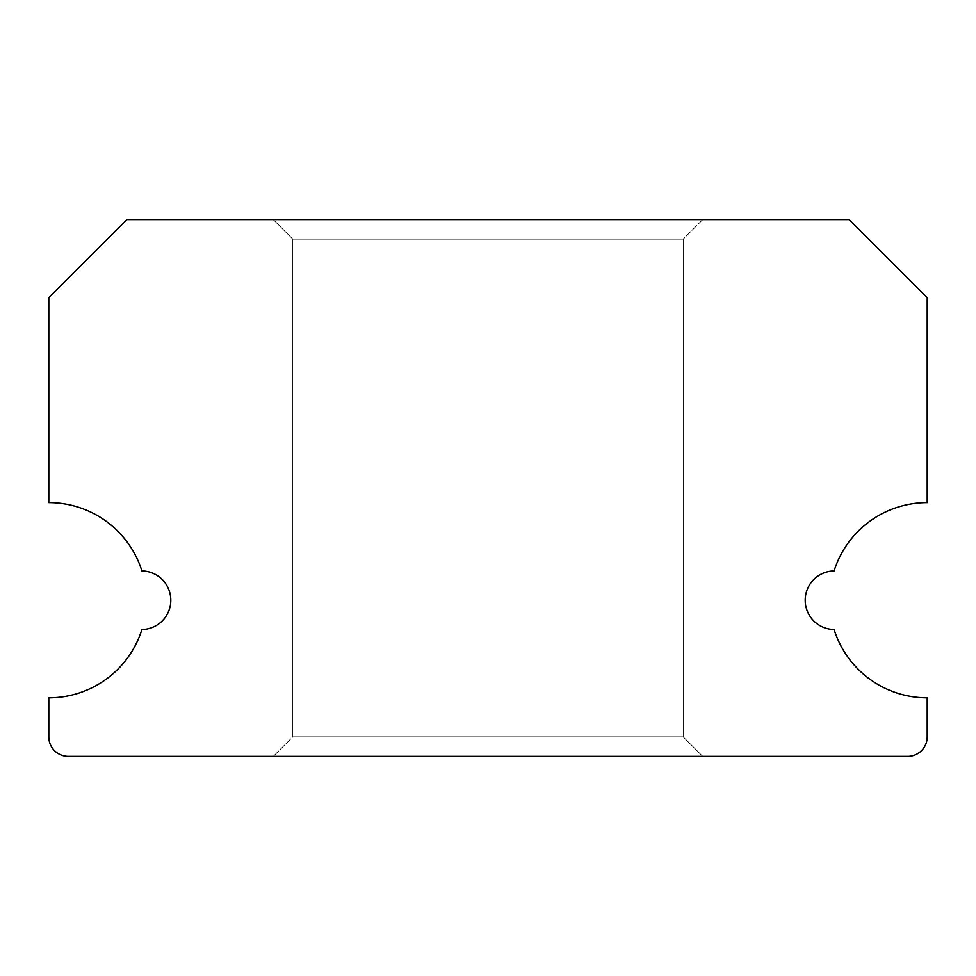<?xml version="1.0" encoding="UTF-8"?>
<svg xmlns="http://www.w3.org/2000/svg" width="976" height="976" viewBox="0 0 976 976"><rect width="100%" height="100%" fill="white"/><g stroke="black" fill="none" stroke-linecap="round" stroke-linejoin="round"><path stroke-width="0.73" stroke-dasharray="4.88 3.66" d="M805.2 600.24A29.28 29.28 0 0 0 834.09 629.52A97.6 97.6 0 0 0 927.2 697.84L927.2 736.88A19.52 19.52 0 0 1 907.68 756.4L68.32 756.4A19.52 19.52 0 0 1 48.8 736.88L48.8 697.84A97.6 97.6 0 0 0 141.91 629.52A29.28 29.28 0 0 0 170.8 600.24A29.28 29.28 0 0 0 141.91 570.96A97.6 97.6 0 0 0 48.8 502.64L48.8 297.68L126.88 219.6L849.12 219.6L927.2 297.68L927.2 502.64A97.6 97.6 0 0 0 834.09 570.96A29.28 29.28 0 0 0 805.2 600.24M273.28 219.6L292.8 239.12L292.8 736.88L292.8 239.12L292.8 736.88L683.2 736.88L683.2 239.12L292.8 239.12L683.2 239.12L292.8 239.12L683.2 239.12L292.8 239.12L273.28 219.6L702.72 219.6L273.28 219.6L702.72 219.6L273.28 219.6L702.72 219.6L273.28 219.6L292.8 239.12L683.2 239.12L702.72 219.6L683.2 239.12L683.2 736.88L702.72 756.4L273.28 756.4L702.72 756.4L273.28 756.4L702.72 756.4L273.28 756.4L702.72 756.4L683.2 736.88L702.72 756.4M702.72 219.6L683.2 239.12L683.2 736.88L292.8 736.88L683.2 736.88L292.8 736.88L273.28 756.4L292.8 736.88L683.2 736.88L292.8 736.88L273.28 756.4"/><path stroke-width="1.46" d="M805.2 600.24A29.28 29.28 0 0 0 834.09 629.52A97.6 97.6 0 0 0 927.2 697.84L927.2 736.88A19.52 19.52 0 0 1 907.68 756.4L68.32 756.4A19.52 19.52 0 0 1 48.8 736.88L48.8 697.84A97.6 97.6 0 0 0 141.91 629.52A29.28 29.28 0 0 0 170.8 600.24A29.28 29.28 0 0 0 141.91 570.96A97.6 97.6 0 0 0 48.8 502.64L48.8 297.68L126.88 219.6L849.12 219.6L927.2 297.68L927.2 502.64A97.6 97.6 0 0 0 834.09 570.96A29.28 29.28 0 0 0 805.2 600.24"/></g></svg>
